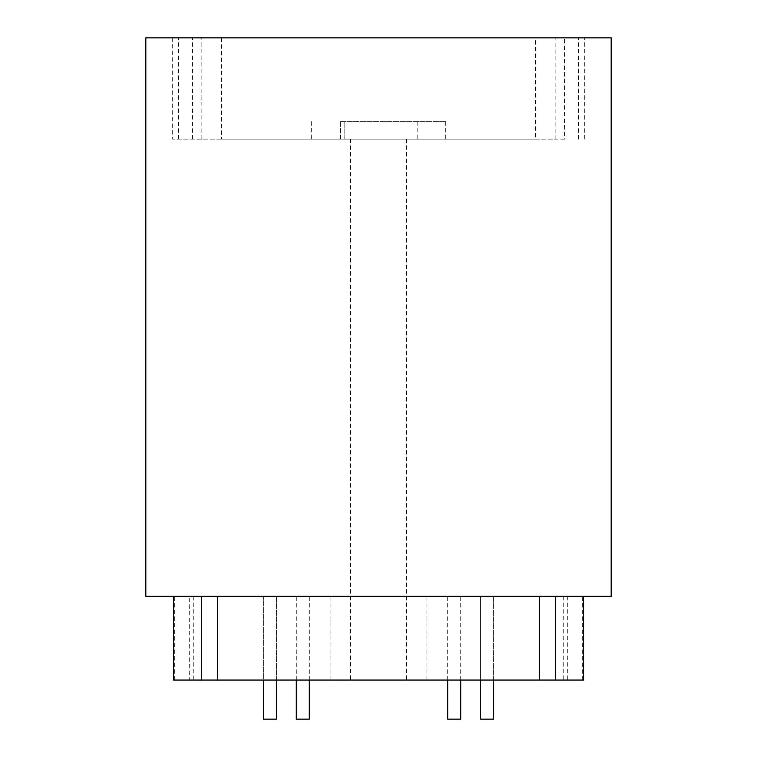 <?xml version="1.0" encoding="UTF-8"?>
<svg xmlns="http://www.w3.org/2000/svg" width="757" height="757" viewBox="0 0 757 757"><rect width="100%" height="100%" fill="white"/><g stroke="black" fill="none" stroke-linecap="round" stroke-linejoin="round"><path stroke-width="0.57" stroke-dasharray="3.79 2.84" d="M340.338 121.612L340.338 139.118L445.703 139.118L311.297 139.118L378.5 139.118L340.338 139.118L344.804 139.118L340.338 139.118L340.338 121.612L445.703 121.612L340.338 121.612M344.804 139.118L344.804 121.612L344.804 139.118M276.428 719.15L263.389 719.15L269.908 719.15L263.389 719.15L263.389 596.289L276.428 596.289L263.389 596.289L276.428 596.289L263.389 596.289L263.389 680.06M460.701 719.15L447.671 719.15M454.181 596.289L460.701 596.289L454.181 596.289M493.611 680.06L493.611 596.289L493.611 719.15L480.572 719.15L493.611 719.15L480.572 719.15L480.572 596.289L493.611 596.289L480.572 596.289L493.611 596.289L480.572 596.289L480.572 680.06M309.329 719.15L296.299 719.15M302.819 596.289L296.299 596.289L302.819 596.289M378.5 680.06L193.281 680.06L378.5 680.06M611.183 596.289L145.817 596.289M535.559 139.118L555.856 139.118L555.856 37.85L584.716 37.85L564.419 37.85L564.419 139.118L172.284 139.118L172.284 37.85L221.441 37.85L221.441 139.118L535.559 139.118L535.559 37.85L145.817 37.85M611.183 37.85L221.441 37.85M555.856 37.85L535.559 37.85M172.284 37.85L564.419 37.85M567.324 596.289L567.324 680.06L174.668 680.06L189.676 680.06L189.676 596.289M567.324 680.06L583.439 680.06M173.561 680.06L189.676 680.06M378.5 596.289L563.719 596.289L378.5 596.289M192.581 139.118L192.581 37.85M378.5 139.118L406.424 139.118L378.5 139.118M564.419 139.118L555.856 139.118M221.441 139.118L172.284 139.118M201.144 139.118L201.144 37.85M584.716 139.118L584.716 37.85M417.779 121.612L417.779 139.118M445.703 121.612L445.703 139.118M311.297 121.612L311.297 139.118M276.428 680.06L276.428 596.289L276.428 680.06M460.701 680.06L460.701 596.289M447.671 680.06L447.671 596.289M309.329 680.06L309.329 596.289M296.299 680.06L296.299 596.289M350.576 139.118L350.576 680.06M426.901 680.06L426.901 596.289M330.099 680.06L330.099 596.289M406.424 139.118L406.424 680.06M193.281 596.289L193.281 680.06M582.332 680.06L582.332 596.289M174.668 680.06L174.668 596.289M563.719 596.289L563.719 680.06M578.613 139.118L578.613 37.85M178.387 139.118L178.387 37.85"/><path stroke-width="1.14" d="M263.389 680.06L263.389 719.15L276.428 719.15L276.428 680.06L276.428 719.15M447.671 680.06L447.671 719.15L460.701 719.15L460.701 680.06M480.572 680.06L480.572 719.15L493.611 719.15L493.611 680.06M296.299 680.06L296.299 719.15L309.329 719.15L309.329 680.06M378.5 37.85L611.183 37.85L611.183 596.289L145.817 596.289L145.817 37.85L378.5 37.85M217.6 596.289L217.6 680.06L539.4 680.06L539.4 596.289M583.439 596.289L583.439 680.06L539.4 680.06M217.6 680.06L173.561 680.06L173.561 596.289M201.485 596.289L201.485 680.06M555.515 596.289L555.515 680.06"/></g></svg>
